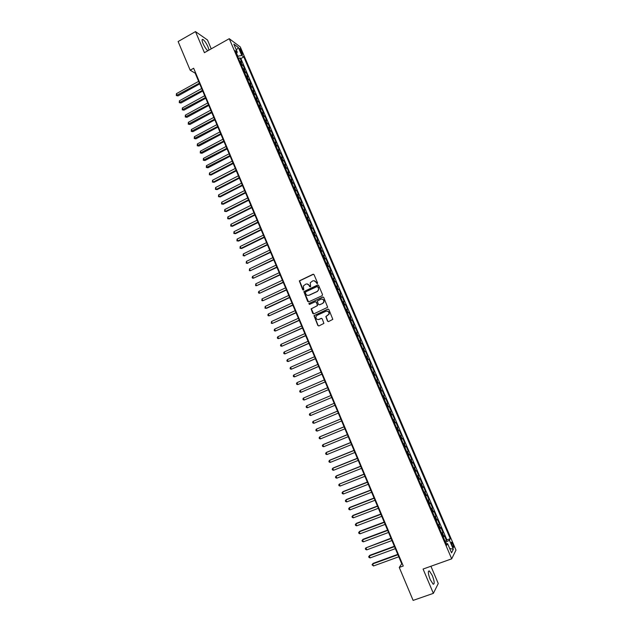 <?xml version="1.0" encoding="UTF-8"?>
<svg xmlns="http://www.w3.org/2000/svg" width="632" height="632" viewBox="0 0 632 632"><rect width="100%" height="100%" fill="white"/><g stroke="black" fill="none" stroke-linecap="round" stroke-linejoin="round"><path stroke-width="0.95" d="M317.256 283.673L317.541 282.891L314.057 274.699L312.99 274.28L299.315 280.885L302.736 289.78L303.763 289.796L303.376 285.94L305.746 284.163C307.247 283.65 308.377 284.1 309.159 285.53L309.609 286.588L310.636 286.596L310.225 282.781L312.627 280.956C314.128 280.434 315.273 280.885 316.055 282.314L317.256 283.673M432.328 575.562L429.373 570.925C427.777 570.838 428.054 573.714 430.202 579.544L433.157 584.197C434.753 584.245 434.468 581.361 432.328 575.562M208.987 50.11L208.039 46.926C206.293 43.126 204.586 40.638 202.912 39.445C201.774 39.081 201.821 40.44 203.038 43.513C204.571 46.91 206.166 49.328 207.81 50.773M452.891 544.113L451.698 542.161C451.114 542.098 451.272 543.228 452.149 545.542L453.349 547.494C453.926 547.549 453.776 546.427 452.891 544.113M327.51 321.127L328.593 321.562L332.819 319.358L328.893 309.562L327.81 309.119L313.97 315.668L317.849 325.48L318.923 325.922L323.9 323.394L322.217 318.836L321.143 318.394L318.891 319.413C316.695 319.752 315.731 318.773 316 316.482L317.138 315.265L325.97 311.252C328.134 310.897 329.114 311.853 328.917 314.12L325.828 316.561L327.51 321.127L328.442 321.617M211.23 48.846L207.47 39.982L195.493 31.6L204.42 52.677L229.25 38.694L451.69 558.83L423.077 569.053L433.37 593.353L413.123 600.4L399.258 567.441L403.255 566.003L193.661 68.256L190.177 70.207L195.185 73.17L401.731 563.776L399.258 567.441M195.493 31.6L178.121 41.538L190.177 70.207M322.099 295.705L322.518 294.583L318.639 285.459L317.564 285.032L303.834 291.621L307.666 301.425L308.732 301.851L322.099 295.705M323.758 297.49L327.668 307.286L313.82 313.867L312.753 313.433L311.094 308.851L316.932 305.935L317.343 304.822L316.245 302.23L315.171 301.804L309.538 304.387L308.795 303.605L322.675 297.056L323.758 297.49M445.015 541.182L446.516 540.629L444.407 535.699L443.956 536.489L442.542 533.195L441.855 533.787M441.499 532.966L443 532.421L440.891 527.499L440.433 528.265L439.027 524.971L438.332 525.555M438 524.781L439.493 524.228L437.391 519.314L436.917 520.049L435.511 516.771L434.808 517.332M434.5 516.605L435.993 516.052L433.9 511.146L433.41 511.857L432.012 508.578L431.301 509.131M431.008 508.444L432.501 507.891L430.408 503.001L429.91 503.672L428.512 500.41L427.801 500.947M427.532 500.307L429.017 499.746L426.924 494.864L426.418 495.512L425.028 492.257L424.309 492.778M424.056 492.186L425.534 491.617L423.456 486.751L422.934 487.375L421.544 484.12L420.817 484.626M420.588 484.08L422.065 483.512L419.988 478.653L419.458 479.246L418.068 475.999L417.341 476.488M417.128 475.991L418.605 475.414L416.528 470.571L415.99 471.132L414.6 467.893L413.865 468.375M413.676 467.917L415.145 467.34L413.075 462.506L412.522 463.043L411.14 459.812L410.405 460.278M410.231 459.859L411.701 459.282L409.631 454.455L409.07 454.969L407.687 451.746L406.945 452.188M406.787 451.825L408.256 451.24L406.194 446.421L405.626 446.911L404.243 443.688L403.493 444.122M403.358 443.806L404.82 443.214L402.766 438.411L402.181 438.869L400.807 435.653L400.048 436.072M399.93 435.796L401.391 435.211L399.345 430.408L398.745 430.842L397.378 427.635L396.62 428.046M396.517 427.809L397.97 427.216L395.924 422.429L395.324 422.832L393.949 419.632L393.191 420.027M393.104 419.838L394.558 419.245L392.519 414.466L391.903 414.845L390.537 411.645L389.762 412.024M389.699 411.882L391.153 411.282L389.115 406.518L388.49 406.866L387.124 403.682L386.35 404.046M386.31 403.943L387.756 403.342L385.718 398.587L385.086 398.911L383.719 395.727L382.945 396.082M382.921 396.019L384.367 395.419L382.328 390.671L381.681 390.963L380.33 387.795L379.54 388.127M379.532 388.111L380.978 387.503L378.947 382.771L377.509 383.379L378.947 382.771M378.292 383.039L376.941 379.872L377.596 379.611L375.574 374.887L374.136 375.495M374.112 375.447L374.91 375.132L373.559 371.972L374.231 371.735L372.209 367.018L370.771 367.634M370.731 367.54L371.529 367.239L370.186 364.087L370.865 363.874L368.851 359.166L367.421 359.782M367.358 359.648L368.164 359.363L366.813 356.211L367.508 356.029L365.493 351.329L364.064 351.953M363.993 351.771L364.798 351.503L363.455 348.358L364.158 348.2L362.152 343.516L360.722 344.14M360.627 343.919L361.441 343.658L360.098 340.522L360.817 340.387L358.81 335.711L357.388 336.343M357.278 336.074L358.091 335.829L356.756 332.701L357.475 332.598L355.476 327.921L354.054 328.553M353.928 328.253L354.75 328.016L353.414 324.895L354.149 324.816L352.15 320.155L350.736 320.787M350.586 320.44L351.416 320.219L350.081 317.106L350.823 317.051L348.832 312.398L347.418 313.038M347.252 312.65L348.082 312.437L346.755 309.332L347.505 309.301L345.522 304.663L344.108 305.303M343.927 304.869L344.764 304.671L343.437 301.575L344.195 301.567L342.212 296.937L340.806 297.577M340.608 297.111L341.446 296.929L340.119 293.833L340.893 293.848L338.918 289.227L337.512 289.875M337.291 289.361L338.136 289.195L336.817 286.106L337.599 286.154L335.624 281.54L334.225 282.188M333.988 281.635L334.834 281.477L333.514 278.396L334.312 278.467L332.337 273.861L330.939 274.509M330.686 273.917L331.539 273.775L330.228 270.701L331.026 270.796L329.059 266.198L327.668 266.854M327.392 266.222L328.253 266.088L326.942 263.023L327.747 263.141L325.788 258.559L324.398 259.215M324.105 258.535L324.967 258.425L323.663 255.36L324.485 255.502L322.525 250.928L321.135 251.583M320.827 250.872L321.696 250.77L320.385 247.712L321.222 247.878L319.263 243.312L317.88 243.976M317.556 243.217L318.425 243.13L317.122 240.081L317.959 240.271L316.016 235.712L314.625 236.376M314.286 235.586L315.163 235.507L313.859 232.458L314.712 232.679L312.769 228.128L311.386 228.8M311.031 227.962L311.908 227.899L310.612 224.858L311.473 225.103L309.53 220.56L308.147 221.232M307.776 220.363L308.661 220.307L307.365 217.274L308.234 217.542L306.299 213.008L304.916 213.687M304.529 212.771L305.422 212.731L304.126 209.706L305.003 209.99L303.068 205.471L301.693 206.15M301.29 205.195L302.183 205.171L300.895 202.145L301.78 202.461L299.852 197.95L298.478 198.63M298.059 197.642L298.952 197.626L297.664 194.609L298.565 194.948L296.637 190.445L295.27 191.125M294.828 190.098L295.737 190.09L294.449 187.088L295.357 187.443L293.43 182.948L292.063 183.636M291.613 182.569L292.513 182.577L291.233 179.575L292.15 179.962L290.23 175.475L288.871 176.162M288.397 175.056L289.306 175.08L288.026 172.078L288.95 172.489L287.039 168.009L285.68 168.705M285.19 167.559L286.106 167.591L284.827 164.604L285.759 165.031L283.847 160.567L282.496 161.255M281.99 160.078L282.907 160.117L281.635 157.139L282.575 157.589L280.671 153.134L279.312 153.829M278.791 152.604L279.715 152.668L278.443 149.689L279.399 150.163L277.495 145.715L276.144 146.419M275.607 145.155L276.532 145.226L275.26 142.255L276.224 142.753L274.327 138.313L272.977 139.016M272.424 137.721L273.356 137.8L272.092 134.829L273.063 135.359L271.168 130.927L269.817 131.63M269.248 130.295L270.188 130.39L268.916 127.427L269.904 127.972L268.007 123.556L266.665 124.259M266.08 122.885L267.02 122.995L265.756 120.04L266.751 120.609L264.855 116.193L263.52 116.904M262.92 115.498L263.86 115.609L262.604 112.662L263.599 113.254L261.719 108.854L260.384 109.565M259.76 108.119L260.708 108.246L259.452 105.299L260.463 105.915L258.583 101.523L257.248 102.234M256.608 100.757L257.564 100.891L256.308 97.96L257.327 98.592L255.447 94.208L254.119 94.926M253.472 93.402L254.427 93.56L253.171 90.629L254.198 91.285L252.326 86.908L250.999 87.627M250.327 86.071L251.291 86.236L250.043 83.306L251.078 83.993L249.206 79.624L247.878 80.343M247.199 78.747L248.163 78.929L246.915 76.006L247.957 76.709L246.093 72.348L244.774 73.075M244.078 71.448L245.042 71.629L243.802 68.722L244.853 69.449L242.988 65.096L240.958 64.156M241.669 65.823L242.988 65.096M239.868 50.023L242.475 54.565L241.669 51.35L239.741 48.403L239.868 50.023M229.25 38.694L240.294 46.95L455.988 550.109L451.69 558.83M446.516 540.629L446.919 539.894L450.268 538.677L243.802 56.919L241.772 55.45L237.585 56.28M450.268 538.677L449.439 540.21L453.334 549.303L451.548 552.842L447.598 543.615L446.737 545.211L235.191 50.679L237.292 52.203L233.832 44.122L238.359 47.471L241.772 55.45M446.919 539.894L240.863 58.547L239.891 57.852L241.748 62.197L239.71 61.241M245.042 71.629L246.093 72.348M248.163 78.929L249.206 79.624M251.291 86.236L252.326 86.908M254.427 93.56L255.447 94.208M257.564 100.891L258.583 101.523M260.708 108.246L261.719 108.854M263.86 115.609L264.855 116.193M267.02 122.995L268.007 123.556M270.188 130.39L271.168 130.927M273.356 137.8L274.327 138.313M276.532 145.226L277.495 145.715M279.715 152.668L280.671 153.134M282.907 160.117L283.847 160.567M286.106 167.591L287.039 168.009M289.306 175.08L290.23 175.475M292.513 182.577L293.43 182.948M295.737 190.09L296.637 190.445M298.952 197.626L299.852 197.95M302.183 205.171L303.068 205.471M305.422 212.731L306.299 213.008M308.661 220.307L309.53 220.56M311.908 227.899L312.769 228.128M315.163 235.507L316.016 235.712M318.425 243.13L319.263 243.312M321.696 250.77L322.525 250.928M324.967 258.425L325.788 258.559M328.253 266.088L329.059 266.198M331.539 273.775L332.337 273.861M334.834 281.477L335.624 281.54M338.136 289.195L338.918 289.227M341.446 296.929L342.212 296.937M344.764 304.671L345.522 304.663M348.082 312.437L348.832 312.398M351.416 320.219L352.15 320.155M354.75 328.016L355.476 327.921M358.091 335.829L358.81 335.711M361.441 343.658L362.152 343.516M364.798 351.503L365.493 351.329M368.164 359.363L368.851 359.166M371.529 367.239L372.209 367.018M374.91 375.132L375.574 374.887M380.978 387.503L380.33 387.795M384.367 395.419L383.719 395.727M387.756 403.342L387.124 403.682M391.153 411.282L390.537 411.645M394.558 419.245L393.949 419.632M397.97 427.216L397.378 427.635M401.391 435.211L400.807 435.653M404.82 443.214L404.243 443.688M408.256 451.24L407.687 451.746M411.701 459.282L411.14 459.812M415.145 467.34L414.6 467.893M418.605 475.414L418.068 475.999M422.065 483.512L421.544 484.12M425.534 491.617L425.028 492.257M429.017 499.746L428.512 500.41M432.501 507.891L432.012 508.578M435.993 516.052L435.511 516.771M439.493 524.228L439.027 524.971M443 532.421L442.542 533.195M446.366 543.733L445.513 542.351M237.79 56.169L236.558 53.293M433.37 593.353L438.26 583.526L430.921 566.248M195.628 72.925L195.185 73.17M402.236 563.594L401.731 563.776M238.572 58.579L239.891 57.852M240.863 58.547L243.802 56.919M236.407 53.523L237.292 52.203M243.802 68.722L242.83 68.525M246.915 76.006L245.951 75.824M250.043 83.306L249.079 83.14M253.171 90.629L252.215 90.471M256.308 97.96L255.352 97.81M259.452 105.299L258.504 105.173M262.604 112.662L261.656 112.543M265.756 120.04L264.816 119.93M268.916 127.427L267.984 127.332M272.092 134.829L271.152 134.75M275.26 142.255L274.335 142.176M278.443 149.689L277.519 149.626M281.635 157.139L280.711 157.084M284.827 164.604L283.91 164.565M288.026 172.078L287.11 172.054M291.233 179.575L290.325 179.559M294.449 187.088L293.54 187.08M297.664 194.609L296.764 194.624M300.895 202.145L299.995 202.177M304.126 209.706L303.234 209.737M307.365 217.274L306.481 217.321M310.612 224.858L309.727 224.921M313.859 232.458L312.982 232.537M317.122 240.081L316.245 240.168M320.385 247.712L319.516 247.807M323.663 255.36L322.794 255.47M326.942 263.023L326.08 263.149M330.228 270.701L329.367 270.836M333.514 278.396L332.669 278.546M336.817 286.106L335.971 286.272M318.536 289.804L318.433 287.916L318.433 290.088L317.106 291.486L309.095 295.191C307.594 295.705 306.457 295.247 305.683 293.817L305.501 291.921L317.209 286.493L318.433 287.916M340.119 293.833L339.281 294.006M343.437 301.575L342.599 301.764M346.755 309.332L345.925 309.538M350.081 317.106L349.251 317.319M353.414 324.895L352.593 325.125M356.756 332.701L355.935 332.945M360.098 340.522L359.284 340.774M363.455 348.358L362.642 348.627M366.813 356.211L366.007 356.495M370.186 364.087L369.38 364.38M373.559 371.972L372.762 372.28M376.941 379.872L376.151 380.195M380.899 391.311L381.681 390.963M384.303 399.266L385.086 398.911M387.716 407.237L388.49 406.866M391.137 415.224L391.903 414.845M394.558 423.235L395.324 422.832M397.986 431.253L398.745 430.842M401.431 439.295L402.181 438.869M404.875 447.345L405.626 446.911M408.327 455.419L409.07 454.969M411.788 463.509L412.522 463.043M415.256 471.622L415.99 471.132M418.732 479.743L419.458 479.246M422.216 487.88L422.934 487.375M425.707 496.041L426.418 495.512M429.199 504.218L429.91 503.672M432.707 512.41L433.41 511.857M436.214 520.618L436.917 520.049M439.738 528.85L440.433 528.265M447.598 543.615L446.113 543.765M443.261 537.089L443.956 536.489M445.742 542.272L449.439 540.21M236.376 50.062L238.359 47.471M453.334 549.303L449.66 548.418M317.106 283.721L316.292 282.33L313.993 280.742M307.073 283.942L309.404 285.538L310.217 286.928M313.519 274.233L299.56 280.9L303.36 290.12M318.054 284.977L304.087 291.628L308.535 301.914M318.67 287.923L317.588 286.462M308.124 295.421L309.095 295.191M318.433 290.088L317.343 291.494L309.34 295.191M315.613 301.74L316.482 302.23L317.588 305.485L311.339 308.843L313.654 313.922M323.134 296.993L309.325 303.305L309.443 304.419M322.573 303.36L323.718 302.12C323.971 299.829 323.007 298.857 320.811 299.213L317.28 301.085L318.386 304.348L319.46 304.782L322.802 303.352L323.947 302.12C324.303 300.295 323.592 299.26 321.814 299.023M322.802 303.352L319.689 304.774M326.87 311.062C328.687 311.228 329.438 312.248 329.138 314.104L326.057 316.545L327.739 321.103M318.299 319.587L318.891 319.413M321.53 318.331L319.128 319.397M328.221 309.056L314.207 315.652L318.086 325.456L318.789 325.962M198.63 81.362L176.407 93.678L177.15 95.464L177.995 95.89L199.696 83.89M177.995 95.89L176.304 95.543L199.388 83.155M176.304 95.543L176.407 93.678M201.655 88.543L179.385 100.812L180.128 102.605L180.965 103.016L202.714 91.055M180.965 103.016L179.283 102.676L202.414 90.337M179.283 102.676L179.385 100.812M204.681 95.732L182.364 107.969L183.114 109.755L183.944 110.158L205.74 98.237M183.944 110.158L182.261 109.818L205.44 97.533M182.261 109.818L182.364 107.969M207.715 102.945L185.358 115.127L186.1 116.92L186.93 117.307L208.765 105.433M186.93 117.307L185.247 116.983L208.473 104.746M185.247 116.983L185.358 115.127M210.756 110.165L188.352 122.308L189.102 124.109L189.924 124.48L211.799 112.646M189.924 124.48L188.241 124.156L211.523 111.975M188.241 124.156L188.352 122.308M213.806 117.402L191.354 129.497L192.104 131.298L192.918 131.661L214.84 119.867M192.918 131.661L191.243 131.345L214.564 119.211M191.243 131.345L191.354 129.497M216.855 124.654L194.356 136.71L195.114 138.511L195.92 138.85L217.89 127.103M195.92 138.85L194.245 138.542L217.621 126.471M194.245 138.542L194.356 136.71M219.912 131.914L197.374 143.93L198.124 145.731L198.93 146.063L220.939 134.355M198.93 146.063L197.255 145.763L220.679 133.739M197.255 145.763L197.374 143.93M222.978 139.198L200.391 151.159L201.15 152.976L201.948 153.284L224.005 141.623M201.948 153.284L200.273 152.991L223.744 141.023M200.273 152.991L200.391 151.159M226.051 146.49L203.417 158.411L204.175 160.228L204.965 160.52L227.07 148.907M204.965 160.52L203.299 160.236L226.817 148.315M203.299 160.236L203.417 158.411M229.124 153.797L206.443 165.671L207.201 167.488L207.991 167.772L230.143 156.199M207.991 167.772L206.324 167.496L229.898 155.63M206.324 167.496L206.443 165.671M232.213 161.12L209.484 172.947L210.243 174.772L211.025 175.04L233.216 163.514M211.025 175.04L209.358 174.772L210.243 174.772L232.979 162.953M209.358 174.772L209.484 172.947M235.302 168.46L212.526 180.239L213.284 182.063L214.066 182.316L236.297 170.838M214.066 182.316L212.399 182.055L213.284 182.063L236.076 170.292M212.399 182.055L212.526 180.239M238.39 175.807L215.575 187.546L216.334 189.371L217.108 189.608L239.386 178.177M217.108 189.608L215.441 189.355L216.334 189.371L239.173 177.647M215.441 189.355L215.575 187.546M241.495 183.177L218.625 194.869L219.391 196.702L220.157 196.915L242.483 185.524M220.157 196.915L218.498 196.671L219.391 196.702L242.269 185.018M218.498 196.671L218.625 194.869M244.6 190.556L221.69 202.201L222.456 204.033L223.215 204.239L245.587 192.894M223.215 204.239L221.555 204.002L222.456 204.033L245.382 192.405M221.555 204.002L221.69 202.201M247.712 197.95L224.755 209.548L225.521 211.388L226.28 211.578L248.692 200.273M226.28 211.578L224.621 211.349L225.521 211.388L248.495 199.799M224.621 211.349L224.755 209.548M250.833 205.361L227.828 216.91L228.594 218.759L229.345 218.933L251.812 207.675M229.345 218.933L227.686 218.712L228.594 218.759L251.615 207.217M227.686 218.712L227.828 216.91M253.961 212.787L230.909 224.289L231.675 226.138L232.418 226.296L254.925 215.085M232.418 226.296L230.767 226.082L231.675 226.138L254.743 214.643M230.767 226.082L230.909 224.289M257.09 220.228L233.99 231.683L234.764 233.532L235.499 233.674L258.053 222.511M235.499 233.674L233.848 233.469L234.764 233.532L257.88 222.085M233.848 233.469L233.99 231.683M260.234 227.678L237.079 239.086L237.853 240.942L238.588 241.069L261.19 229.953M238.588 241.069L236.937 240.871L237.853 240.942L261.016 229.542M236.937 240.871L237.079 239.086M263.378 235.151L240.176 246.512L240.95 248.368L241.677 248.479L264.326 237.403M241.677 248.479L240.026 248.289L240.95 248.368L264.16 237.016M240.026 248.289L240.176 246.512M266.53 242.633L243.28 253.946L244.055 255.81L267.47 244.876M244.774 255.905L243.13 255.723L244.055 255.81L267.312 244.505M243.13 255.723L243.28 253.946M269.682 250.13L246.393 261.395L247.167 263.26L270.622 252.365M247.878 263.339L246.235 263.165L247.167 263.26L270.472 252.01M246.235 263.165L246.393 261.395M272.85 257.643L249.506 268.861L250.288 270.733L273.782 259.863M249.506 268.861L249.348 270.63L250.288 270.733L273.64 259.523M276.018 265.171L252.626 276.342L253.408 278.214L276.942 267.375M252.626 276.342L252.152 277.361L252.468 278.104L253.408 278.214L276.808 267.06M279.194 272.716L255.755 283.839L256.537 285.711L280.118 274.912M255.755 283.839L255.589 285.601L256.537 285.711L279.992 274.604M282.378 280.276L258.891 291.352L259.673 293.232L283.294 282.457M258.891 291.352L258.409 292.355L258.725 293.106L259.673 293.232L283.175 282.172M285.561 287.852L262.027 298.873L262.817 300.761L286.478 290.017M262.027 298.873L261.861 300.627L262.817 300.761L286.359 289.748M288.761 295.436L265.171 306.417L265.961 308.305L266.641 308.282L289.661 297.593M265.171 306.417L265.005 308.163L265.961 308.305L289.559 297.34M291.96 303.044L268.331 313.97L269.113 315.858L292.861 305.185M268.331 313.97L267.842 314.957L268.158 315.708L269.113 315.858L292.766 304.948M295.168 310.668L271.483 321.538L272.281 323.434L296.06 312.785M271.483 321.538L271.31 323.276L272.281 323.434L295.974 312.571M298.383 318.299L274.651 329.122L275.441 331.026L299.268 320.408M274.651 329.122L274.154 330.102L274.47 330.86L275.441 331.026L299.189 320.211M301.606 325.954L277.827 336.73L278.617 338.626L302.483 328.048M277.827 336.73L277.322 337.693L277.646 338.452L278.617 338.626L302.412 327.866M304.829 333.617L281.003 344.345L281.801 346.249L305.706 335.695M281.003 344.345L280.497 345.301L280.813 346.067L281.801 346.249L305.643 335.537M308.068 341.296L284.187 351.977L284.985 353.88L308.937 343.366M284.187 351.977L283.681 352.933L283.997 353.691L284.985 353.88L308.874 343.223M311.307 348.998L287.378 359.616L288.176 361.536L312.168 351.044M287.378 359.616L286.865 360.572L287.189 361.338L288.176 361.536L312.121 350.926M314.554 356.709L290.578 367.279L291.376 369.199L315.415 358.747M290.578 367.279L290.064 368.227L290.38 368.993L291.376 369.199L315.368 358.636M317.809 364.435L293.777 374.958L294.583 376.877L318.662 366.457M293.777 374.958L293.264 375.898L293.58 376.664L294.583 376.877L318.623 366.37M321.072 372.185L296.985 382.652L297.791 384.58L321.917 374.191M296.985 382.652L296.471 383.585L296.787 384.351L297.791 384.58L321.885 374.12M324.335 379.943L300.208 390.363L301.006 392.29L325.172 381.933M300.208 390.363L299.679 391.287L300.002 392.061L301.006 392.29L325.156 381.886M327.605 387.716L303.423 398.081L304.237 400.017L328.442 389.699M303.423 398.081L302.902 399.005L303.226 399.78L304.237 400.017L328.427 389.668M330.892 395.506L306.654 405.823L307.468 407.759L331.713 397.473M306.654 405.823L306.125 406.739L306.449 407.514L307.468 407.759L331.713 397.457M334.178 403.319L309.893 413.581L310.699 415.516L335 405.27M310.699 415.516L309.68 415.264L309.356 414.489L309.893 413.581M337.464 411.124L313.132 421.347L313.946 423.29L338.294 413.099M337.472 411.14L313.132 421.347L312.595 422.255L312.927 423.029L313.946 423.29M340.759 418.945L316.387 429.136L317.201 431.087L341.596 420.944M340.767 418.977L316.387 429.136L315.842 430.029L316.166 430.811L317.201 431.087M344.053 426.782L320.211 436.633L319.642 436.933L320.456 438.892L344.906 428.804M344.077 426.837L319.642 436.933L319.097 437.826L319.421 438.608L320.456 438.892M347.363 434.634L323.466 444.438L322.905 444.754L323.718 446.713L348.224 436.68M347.395 434.705L322.905 444.754L322.36 445.639L322.683 446.421L323.718 446.713M350.673 442.503L326.728 452.251L326.175 452.591L326.989 454.55L351.542 444.565M350.713 442.598L326.175 452.591L325.622 453.468L325.946 454.25L326.989 454.55M353.991 450.387L329.999 460.088L329.446 460.436L330.267 462.403L354.876 452.473M354.038 450.498L329.446 460.436L328.893 461.313L329.225 462.095L330.267 462.403M357.317 458.287L333.269 467.933L332.732 468.304L333.554 470.271L358.21 460.404M357.372 458.421L332.732 468.304L332.171 469.173L332.503 469.955L333.554 470.271M360.651 466.203L336.556 475.801L336.019 476.188L336.84 478.163L361.551 468.344M360.714 466.353L336.019 476.188L335.458 477.049L335.79 477.832L336.84 478.163M363.993 474.134L339.313 484.088L340.142 486.063L364.901 476.299M364.064 474.308L339.313 484.088L338.752 484.942L339.076 485.732L340.142 486.063M367.342 482.09L343.137 491.578L342.615 491.996L343.445 493.979L368.259 484.27M367.421 482.279L342.615 491.996L342.046 492.849L342.378 493.639L343.445 493.979M370.692 490.053L346.439 499.485L345.925 499.928L346.755 501.911L371.624 492.257M370.779 490.258L345.925 499.928L345.356 500.773L345.688 501.563L346.755 501.911M374.049 498.032L349.749 507.417L349.243 507.875L350.073 509.866L374.989 500.268M374.152 498.261L349.243 507.875L348.667 508.713L348.998 509.503L350.073 509.866M377.423 506.034L353.067 515.357L352.561 515.838L353.399 517.829L378.37 508.286M377.525 506.279L352.561 515.838L351.985 516.668L352.316 517.466L353.399 517.829M380.796 514.045L356.393 523.32L355.895 523.817L356.725 525.816L381.752 516.328M380.906 514.314L355.895 523.817L355.31 524.639L355.642 525.437L356.725 525.816M384.177 522.079L359.719 531.299L359.229 531.812L360.066 533.811L385.149 524.386M384.296 522.364L359.229 531.812L358.644 532.626L358.976 533.432L360.066 533.811M387.566 530.13L363.052 539.293L362.57 539.823L363.408 541.829L388.546 532.452M387.692 530.438L362.57 539.823L361.986 540.637L362.318 541.434L363.408 541.829M390.963 538.195L365.92 547.857L366.765 549.864L391.951 540.542M391.097 538.519L365.92 547.857L365.328 548.655L365.667 549.461L366.765 549.864M394.36 546.277L369.752 555.331L369.278 555.899L370.123 557.914L395.363 548.647M394.51 546.625L369.278 555.899L368.685 556.697L369.017 557.495L370.123 557.914M397.773 554.375L373.109 563.373L372.643 563.957L373.488 565.98L398.784 556.776M397.931 554.738L372.643 563.957L372.043 564.747L373.488 565.98M241.93 64.353L240.689 61.446M240.681 51.903L241.669 51.35M241.503 53.404L242.348 52.938M428.441 571.257L429.373 570.925M202.09 39.911L202.912 39.445"/></g></svg>
